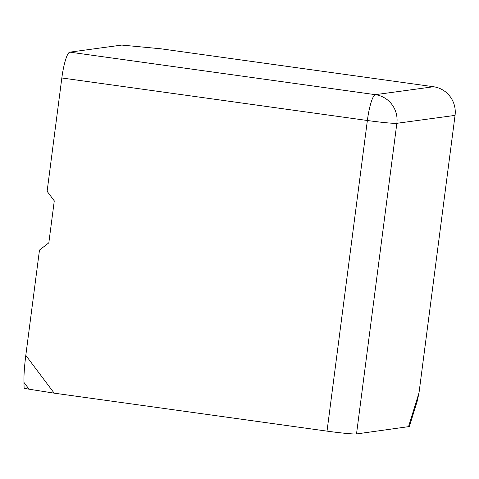 <?xml version="1.0" encoding="UTF-8"?>
<svg xmlns="http://www.w3.org/2000/svg" width="479" height="479" viewBox="0 0 479 479"><rect width="100%" height="100%" fill="white"/><g stroke="black" fill="none" stroke-linecap="round" stroke-linejoin="round"><path stroke-width="0.72" d="M54.187 393.157L25.806 355.364C24.417 366.321 23.794 375.338 23.95 382.416L24.118 388.247L29.039 389.193L54.187 393.157L327.025 431.13A25.429 1.263 7.4 0 0 356.514 433.938L409.353 426.544L417.185 401.222L419.023 392.774L455.05 115.385A25.429 24.98 -97.8 0 0 433.549 86.747L160.716 48.774L121.786 45.074L160.716 48.774M433.549 86.747L375.356 94.668L69.826 52.145A25.429 4.592 97.9 0 0 61.833 77.975L47.116 191.313L54.283 200.857L48.828 242.835L39.482 250.08L25.806 355.364M69.826 52.145L121.786 45.074M455.05 115.385L396.857 123.307L356.514 433.938M408.479 426.867L419.023 392.774M61.833 77.975L367.369 120.498A25.429 4.592 97.9 0 1 375.356 94.668A25.429 24.98 82.2 0 1 396.857 123.307A25.429 1.263 -172.6 0 1 367.369 120.498L327.025 431.13M23.95 382.416L29.039 389.193"/></g></svg>
